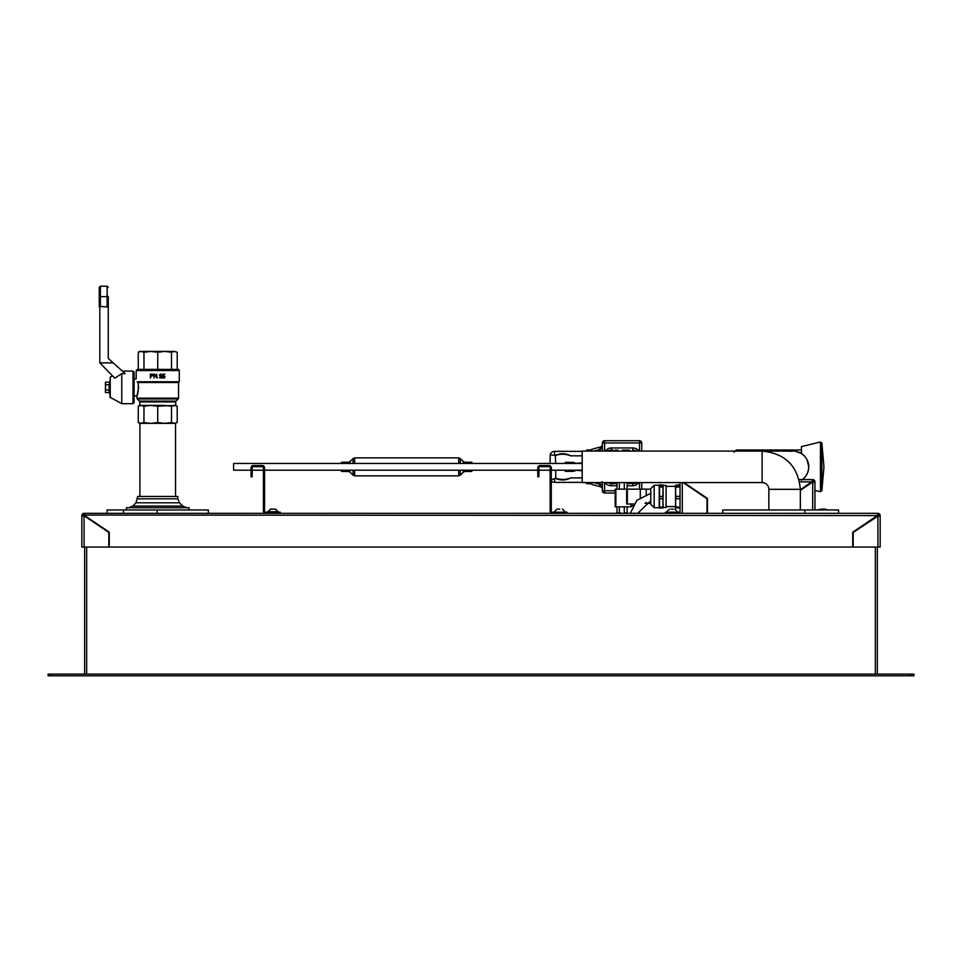 <?xml version="1.0" encoding="UTF-8"?>
<svg xmlns="http://www.w3.org/2000/svg" width="962" height="962" viewBox="0 0 962 962"><rect width="100%" height="100%" fill="white"/><g stroke="black" fill="none" stroke-linecap="round" stroke-linejoin="round"><path stroke-width="1.44" d="M138.263 422.522L139.743 423.376L143.963 422.522L150.842 423.376L141.113 423.376L138.263 422.522L138.263 406.241L141.113 405.387L139.743 405.387L139.743 401.912L175.721 401.912L175.721 405.387L171.501 406.241L171.501 422.522L174.35 423.376L177.2 422.522L177.2 406.241L174.35 405.387L157.732 406.241L150.842 405.387L143.963 406.241L143.963 422.522M177.2 422.522L174.35 423.376L150.842 423.376L157.732 422.522L157.732 406.241M148.701 423.376L150.842 423.376M138.095 382.503L178.535 382.503L178.535 398.172L136.929 398.172L136.929 395.827L134.115 395.827L134.115 378.956L136.195 378.956L136.195 370.526L179.269 370.526L179.269 381.77L137.133 381.77C135.931 378.066 135.931 378.066 137.133 381.77L138.095 382.503C139.286 394.516 135.209 401.984 138.72 387.397M132.996 371.091L132.996 403.691L134.115 402.573L134.115 372.21L132.996 371.091L122.33 371.091M108.261 296.404L108.261 358.441L108.261 296.404L107.131 296.621L107.131 306.998L99.82 306.361L99.82 362.878L113.191 362.878L125.132 373.617L121.753 373.617L121.753 403.691L132.996 403.691M107.131 306.998L108.261 302.236M108.261 358.441L113.191 362.878M99.266 306.998L99.266 287.325L99.82 306.998M99.82 362.878L114.815 378.198L121.753 373.617M110.245 397.667L110.245 377.116L109.945 397.174L121.753 403.691M109.163 390.007L105.447 389.995L105.447 392.58L109.163 392.58L109.091 384.632M109.163 382.203L105.447 382.203L105.447 384.8L109.163 384.8L109.945 380.651M105.447 384.8L105.447 389.995M163.805 375.433L165.031 376.707L163.059 375.685L165.031 376.707L163.299 378.03M165.031 376.707L163.684 378.114L162.422 377.02L163.684 377.717L164.514 376.755L163.672 375.865L162.506 376.19L162.891 374.17L162.506 376.19L163.672 375.865L162.951 376.25L164.514 376.755L163.672 375.865M163.684 378.114L164.718 377.633L163.684 378.114L164.718 377.633L163.684 378.114L164.718 377.633L163.684 378.114L164.718 377.633L163.684 378.114L162.422 377.02L163.684 378.114L162.422 377.02L163.684 378.114L162.422 377.02L163.684 378.114L162.422 377.02L163.684 378.114L162.422 377.02L163.684 377.717L164.514 376.755L163.684 377.717L164.514 376.755L163.684 377.717L164.514 376.755L163.684 377.717L164.514 376.755L163.684 377.717L164.514 376.755L163.684 377.717L162.927 376.972M152.477 374.158L153.391 375.252L150.914 376.455L150.385 378.054L150.385 374.11L152.477 374.158L153.391 375.252M154.593 374.11L156.662 377.2L154.052 374.11L154.052 378.054L154.557 374.964L157.155 378.054L156.662 374.11L156.662 377.2M159.355 377.717L161.4 375.18L160.654 374.495L159.391 375.24L160.666 374.098L161.893 375.192L159.969 377.585L161.893 378.054L159.391 377.621M160.305 376.599L161.4 375.18L160.305 376.599L161.4 375.18L160.305 376.599L161.4 375.18L159.5 374.879M161.388 375.264L160.654 374.495L161.4 375.18M159.391 375.24L161.051 374.182M160.269 374.182L161.784 375.577M160.666 374.098L161.893 375.192L160.666 374.098L161.893 375.192L160.666 374.098L161.893 375.192L160.666 374.098L161.893 375.192L160.666 374.098L161.893 375.192L159.969 377.585M161.784 374.831L160.726 376.827L161.893 375.192M179.269 370.526A1.13 1.13 0 0 0 178.138 369.396L137.326 369.396L136.195 370.526M171.501 369.396L171.501 352.272L164.61 351.407L157.732 352.272L150.842 351.407L143.963 352.272L141.113 351.407L138.263 352.272L138.263 369.396M177.2 352.272L174.35 351.407L177.2 352.272L177.2 369.396M138.263 352.272L139.743 351.407L174.35 351.407L171.501 352.272M157.732 352.272L157.732 369.396M143.963 352.272L143.963 369.396M143.615 351.407L150.842 351.407M143.963 406.241L141.113 405.387L164.61 405.387L171.501 406.241M157.732 422.522L164.61 423.376L171.501 422.522M175.721 401.912A1.13 1.13 0 0 1 176.046 401.118L178.198 398.965A1.13 1.13 0 0 0 178.535 398.172M163.059 375.685L163.275 374.627L164.839 374.17L162.891 374.17M151.924 375.986L150.914 375.986L150.914 374.579L152.405 374.615L152.862 375.264L151.924 375.986M151.924 374.579L152.862 375.264M107.131 513.323L107.131 509.956L208.333 509.956L208.333 513.323M650.781 489.153L626.671 489.153L626.671 503.992L633.766 503.992M645.021 503.21L650.781 503.21M646.236 489.153L646.236 494.564M646.236 502.525L646.236 503.21M640.271 489.153L640.271 497.57M824.771 509.114L821.849 509.114M821.861 442.965L823.941 466.859L821.861 490.752L821.861 442.965L820.466 441.967L801.454 446.621L801.454 453.571L802.909 454.605M807.082 459.764L808.765 466.859C808.296 473.051 805.855 477.489 801.454 480.146M762.108 482.575L582.202 482.575L582.202 451.094L762.108 451.094L762.108 482.575A6.746 6.746 0 0 1 768.854 489.321L800.336 489.321L800.336 509.956M274.326 509.114L270.31 509.114L274.326 509.114M280.291 513.323L280.291 512.205L265.68 512.205A1.13 1.13 0 0 1 264.55 511.075L264.55 467.785A2.249 2.249 0 0 0 262.301 465.536L253.307 465.536A2.249 2.249 0 0 0 251.058 467.785L251.058 476.779L252.176 476.779L252.176 467.785A1.13 1.13 0 0 1 253.307 466.666L262.301 466.666A1.13 1.13 0 0 1 263.42 467.785L263.42 511.075A2.249 2.249 0 0 0 265.68 513.323M251.058 470.202L233.634 470.202L233.634 463.456L582.202 463.456M252.176 470.202L263.42 470.202M264.55 470.202L537.782 470.202M538.912 470.202L550.156 470.202M551.274 470.202L582.202 470.202M567.015 513.323L567.015 512.205L552.404 512.205A1.13 1.13 0 0 1 551.274 511.075L551.274 467.785A2.249 2.249 0 0 0 549.025 465.536L540.031 465.536A2.249 2.249 0 0 0 537.782 467.785L537.782 476.779L538.912 476.779L538.912 467.785A1.13 1.13 0 0 1 540.031 466.666L549.025 466.666A1.13 1.13 0 0 1 550.156 467.785L550.156 511.075A2.249 2.249 0 0 0 552.404 513.323M251.058 470.226L238.576 470.202M271.031 509.114L267.64 511.772L278.319 511.772L274.928 509.114M267.64 512.205L270.671 509.114M617.003 482.575L617.003 489.153M617.003 506.866L617.003 512.77M627.116 482.575L627.116 489.153M627.116 506.866L627.116 513.323M619.36 482.575L619.36 489.153M619.36 506.866L619.36 513.323M618.843 513.095L616.87 512.77L618.843 513.095M624.278 482.575L624.278 489.153M624.278 506.866L624.278 513.323M619.384 512.818L620.935 513.095M626.983 512.914L624.362 512.854L626.515 513.095M625.384 513.095L624.362 512.854M555.278 478.27C560.497 480.663 565.62 480.543 570.658 477.91C566.341 479.785 561.363 479.918 555.723 478.282L551.274 479.834M555.723 455.423C560.581 453.739 565.56 453.86 570.658 455.808C565.632 453.174 560.509 453.054 555.278 455.447L555.723 463.456M550.096 463.456L550.204 454.834L555.278 455.447M550.096 470.226L550.204 478.884M551.274 480.916A4.497 4.497 0 0 0 554.593 482.371L582.202 482.371M610.449 482.575L610.449 483.609L607.575 482.575L610.449 483.609L617.003 483.609M627.116 483.609L635.738 483.104M635.112 483.369L633.669 483.609L633.669 482.575M609.006 450.348L608.381 450.613M617.448 450.108L615.055 450.108M616.714 450.108L617.905 450.108M623.232 450.108L624.675 450.108M625.829 450.108L627.02 450.108M628.823 450.108L627.777 450.108M626.454 450.108L622.426 450.108M615.848 450.108L616.87 450.108M628.186 450.108L629.376 450.108M612.397 482.575L617.003 482.936M627.116 482.936L631.721 482.575M610.449 450.108L613.059 450.108L610.449 450.108L610.449 451.094M635.738 450.613L635.112 450.348M582.202 462.926L575.192 463.456M575.192 470.202L582.202 470.791M573.087 463.456L573.087 462.361L575.192 462.926M573.087 470.202L573.087 471.356L575.192 470.791M573.087 462.361L567.688 462.361L567.688 463.456M567.688 470.202L567.688 471.356L573.087 471.356M567.243 463.456L567.243 462.361L565.223 462.361L565.223 463.456M565.223 470.202L565.223 471.356L567.243 471.356L567.243 470.202M604.894 482.575A8.213 8.213 0 0 0 611.375 485.75L617.003 485.75M627.116 485.75L632.743 485.75A8.213 8.213 0 0 0 635.99 485.076L636.11 484.956M639.177 451.094A8.213 8.213 0 0 0 632.743 447.967L611.375 447.967A8.213 8.213 0 0 0 608.116 448.641L608.357 448.545M608.056 448.737L605.254 451.094A7.936 7.936 0 0 1 607.371 449.314L608.008 448.761M636.062 484.98L636.748 484.403A7.936 7.936 0 0 0 638.888 482.575L636.183 484.872M591.702 482.575L591.702 484.403L601.13 486.928L602.38 488.552L602.38 482.599L602.38 490.752A2.249 2.249 0 0 0 604.629 493.001L615.199 493.001L604.629 493.001L604.629 482.599A3.932 3.932 0 0 0 604.629 482.575M641.738 451.094L641.738 442.965L639.489 442.965L639.489 440.716A2.249 2.249 0 0 1 641.738 442.965A2.249 2.249 0 0 0 639.489 440.716L604.629 440.716L604.629 442.965L602.38 442.965A2.249 2.249 0 0 1 604.629 440.716A2.249 2.249 0 0 0 602.38 442.965L602.38 451.094L600.384 451.094M600.468 482.575L602.38 482.599L602.056 481.601M600.925 448.965L602.38 445.165L601.13 446.789L591.702 449.314L599.554 447.21L600.132 449.386L600.925 448.965A2.249 0.77 -105 0 1 601.13 446.789A1.683 1.683 0 0 0 601.346 446.717M641.738 489.153L641.738 482.599A1.683 1.683 0 0 1 641.738 482.575M602.308 488.071L602.38 488.407A1.683 1.683 0 0 0 602.056 487.566M601.815 487.301A1.683 1.683 0 0 0 601.13 486.928A2.249 0.77 -75 0 1 600.925 484.752L600.132 484.331L599.554 486.507M602.38 482.575A1.683 1.683 0 0 1 602.38 482.599L604.629 482.599M602.38 490.752L615.199 490.752M591.702 449.314L591.702 451.094M602.38 488.407L600.925 484.752M586.64 482.575L586.64 483.73L591.702 483.73M591.702 449.988L586.64 449.988L586.64 451.094M582.202 451.346L554.593 451.346A4.497 4.497 0 0 0 550.096 455.844M84.644 674.121L84.644 547.065M108.814 547.065L81.83 547.065L81.83 516.137L84.668 516.137L108.814 532.419L108.814 547.065L877.921 547.065L877.921 516.137L853.186 532.419L853.186 547.065M877.356 547.065L877.356 674.121M51.479 674.121L910.521 674.121L910.521 675.805L51.479 675.805L51.479 674.121L48.1 674.121L48.1 675.805L51.479 675.805M910.521 675.805L913.9 675.805L913.9 674.121L910.521 674.121M84.331 514.454L84.079 513.323L877.921 513.323A2.249 2.249 0 0 1 880.17 515.572L880.17 547.065L877.921 547.065M879.04 516.137L879.04 515.572A1.13 1.13 0 0 0 877.921 514.454L877.669 514.454M84.644 513.323L84.644 515.572L84.644 514.454L84.644 515.572L109.271 532.19L109.271 547.065M877.669 515.055L877.356 513.323M84.331 515.055L877.356 515.572L852.729 532.19L852.729 547.065M84.079 514.454A1.13 1.13 0 0 0 82.96 515.572L82.96 516.137M84.079 513.323A2.249 2.249 0 0 0 81.83 515.572L82.96 515.572M880.17 516.137L877.921 516.137M559.704 509.114L558.02 509.114M722.751 513.323L722.751 509.956L838.563 509.956L838.563 513.323M790.055 451.394A15.741 15.741 0 0 1 795.995 451.394L796.151 451.431M795.995 451.394L801.454 453.571M802.272 479.593A15.741 15.741 0 0 0 793.025 451.118L763.515 451.118M799.073 479.593L812.698 479.593A2.249 2.249 0 0 1 814.946 481.842L814.946 509.956M813.828 482.407L813.828 481.842A1.13 1.13 0 0 0 812.698 480.723L812.457 480.723M812.144 479.593L812.144 480.723M812.457 481.325L800.336 489.802M683.922 482.575L707.455 498.448L707.455 513.323M683.116 482.575L707.01 498.689L707.01 513.323M680.026 513.323L680.026 482.575M814.946 482.407L812.108 482.407L800.336 490.343M671.031 513.323L671.031 512.205L678.895 512.205A1.13 1.13 0 0 0 680.026 511.075M680.026 513.023A2.249 2.249 0 0 1 678.895 513.323M671.031 512.205L665.403 512.205L665.403 513.323M673.123 509.114L671.175 509.114M675.528 507.659L680.026 508.116M659.523 507.214L659.523 508.116L663.155 507.659M662.854 484.812L662.854 485.714L659.523 485.714L659.523 484.812L663.155 485.257L662.854 496.38L659.523 496.38L659.523 487.037L662.854 487.037L663.155 491.702L662.854 507.13L659.523 507.13L659.523 498.689L662.854 498.689L663.143 507.744M659.523 487.037L659.523 484.812M662.854 496.38L662.854 498.689M662.854 485.714L662.854 487.037M659.523 496.38L659.523 498.689M680.026 496.38L675.829 496.38L675.528 491.702L675.829 487.037L680.026 487.037M680.026 485.714L675.528 485.257L680.026 484.812M680.026 507.13L675.829 507.13L675.528 502.91L675.829 498.689L680.026 498.689M675.528 485.257L675.54 507.744M675.829 496.38L675.829 498.689M675.829 507.13L675.829 508.116M650.781 496.993L650.781 502.645M650.781 490.271L650.781 504.316L654.16 507.695L659.235 507.744M654.16 507.695L654.16 485.233L659.223 485.233L659.223 507.695M659.523 507.13L659.523 508.116M662.854 507.13L662.854 508.116M663.155 485.437L666.077 485.437L666.077 507.479L663.155 507.479M666.077 485.437L666.077 507.479M675.829 485.714L675.829 487.037M700.865 494.552L701.671 494.552M692.917 488.648L692.111 488.648M645.334 503.21L650.781 503.379M626.671 489.153L615.199 489.153L615.199 506.866L631.048 506.866L632.876 505.459M631.048 503.992L631.048 506.866M189.045 509.956L189.045 507.708L126.419 507.708L126.419 509.956M177.802 498.821L177.802 496.464L137.662 496.464L136.015 502.801L179.449 502.801L177.802 498.821L137.662 498.821M341.462 463.456L341.462 462.253L348.4 462.253L348.4 463.456M348.4 470.202L348.4 471.464L341.462 471.464L341.462 470.202M471.897 463.456L471.897 462.253L464.959 462.253L464.959 463.456M464.959 470.202L464.959 471.464L471.897 471.464L471.897 470.202M100.385 306.998L100.385 296.621L107.131 296.621L107.131 286.195L108.261 287.325M99.266 296.404L100.385 296.621L100.385 286.195L99.266 287.325M139.743 401.912L139.406 401.118L176.046 401.118M139.406 401.118L137.253 398.965L178.198 398.965M627.344 489.153L627.344 503.992M736.243 451.094L736.243 449.988L733.994 452.236M820.466 441.967L820.466 491.75L821.861 490.752M279.172 512.205L279.172 513.323M252.176 475.661L251.058 475.661M570.658 455.808L582.202 455.844M570.658 477.91L582.202 477.873M555.723 478.282L555.723 470.226M554.593 478.884L554.593 482.371M633.669 450.108L633.669 451.094M611.375 485.75L611.375 483.609M632.743 483.609L632.743 485.75M632.743 450.108L632.743 447.967M611.375 447.967L611.375 450.108M593.77 451.094L600.132 449.386L600.132 450.937A27.104 27.104 0 0 0 600.023 451.094M599.987 482.575A27.104 27.104 0 0 0 600.132 482.78L600.132 484.331L593.578 482.575M639.489 482.575A3.932 3.932 0 0 0 639.489 482.599L639.489 489.153M604.629 451.094L604.629 442.965L639.489 442.965L639.489 451.094M639.489 482.599L641.738 482.599M554.593 451.346L554.593 454.834M86.664 547.065L86.664 674.121M875.336 674.121L875.336 547.065M880.17 515.572L879.04 515.572M877.921 514.454L877.921 513.323M84.079 547.065L84.079 516.137M538.912 475.661L537.782 475.661M565.896 512.205L565.896 513.323M554.365 512.205L565.055 512.205M770.538 452.032L770.538 451.118M814.946 481.842L813.828 481.842M812.698 480.723L812.698 479.593M799.59 481.842L812.144 481.842M682.274 513.323L682.274 482.575M812.698 509.956L812.698 482.407M666.81 512.205L677.488 512.205M632.695 513.323A3.656 2.008 -0 0 1 635.148 513.323M615.872 489.153L615.872 506.866M179.449 502.801L182.708 506.06L132.756 506.06L128.776 507.708M175.216 423.376L140.248 423.376M463.359 463.456L463.359 461.592L460.293 458.525L460.293 463.456M464.959 471.464L463.359 472.126L463.359 470.202M460.293 470.202L460.293 475.192L458.706 475.853L458.706 470.202M458.706 463.456L458.706 457.864L460.293 458.525M348.4 471.464L349.988 472.126L349.988 470.202M349.988 463.456L349.988 461.592L348.4 462.253M353.054 470.202L353.054 475.192L354.653 475.853L354.653 470.202M349.988 461.592L353.054 458.525L353.054 463.456M354.653 463.456L354.653 457.864L353.054 458.525M178.535 382.503L179.269 381.77M107.131 286.195L100.385 286.195M110.245 377.116L112.566 375.901M109.163 392.58L109.945 394.143M137.253 398.965L136.929 398.172M175.721 405.387L177.2 406.241M139.743 405.387L138.263 406.241M818.205 509.956L820.141 509.114M827.44 509.956L825.504 509.114M814.946 490.404L820.466 491.75M768.854 509.956L768.854 489.321M762.108 451.094C785.329 453.355 798.063 466.101 800.336 489.321M275.661 509.114L278.319 512.205M341.462 470.226L264.55 470.226M263.42 470.226L252.176 470.226M565.223 470.226L551.274 470.226M550.156 470.226L538.912 470.226M537.782 470.226L471.897 470.226M123.437 509.956L123.437 513.323M157.167 509.956L157.167 513.323M565.055 511.772L562.385 509.114M554.365 511.772L557.034 509.114M804.833 509.956L804.833 513.323M736.243 449.988L801.454 449.988M683.958 482.599L683.152 482.599M666.81 511.772L669.48 509.114M677.488 511.772L674.831 509.114M654.16 485.233L650.781 488.6M666.534 506.577L675.528 506.577M666.534 486.339L675.528 486.339M650.781 500.805L637.722 513.323M650.781 493.326L636.82 500.36L630.363 513.323M136.015 502.801L132.756 506.06M182.708 506.06L186.688 507.708M139.911 423.713L139.911 496.464M175.553 423.713L175.553 496.464M464.959 462.253L463.359 461.592M463.359 472.126L460.293 475.192M349.988 472.126L353.054 475.192M458.706 457.864L354.653 457.864M458.706 475.853L354.653 475.853"/></g></svg>
